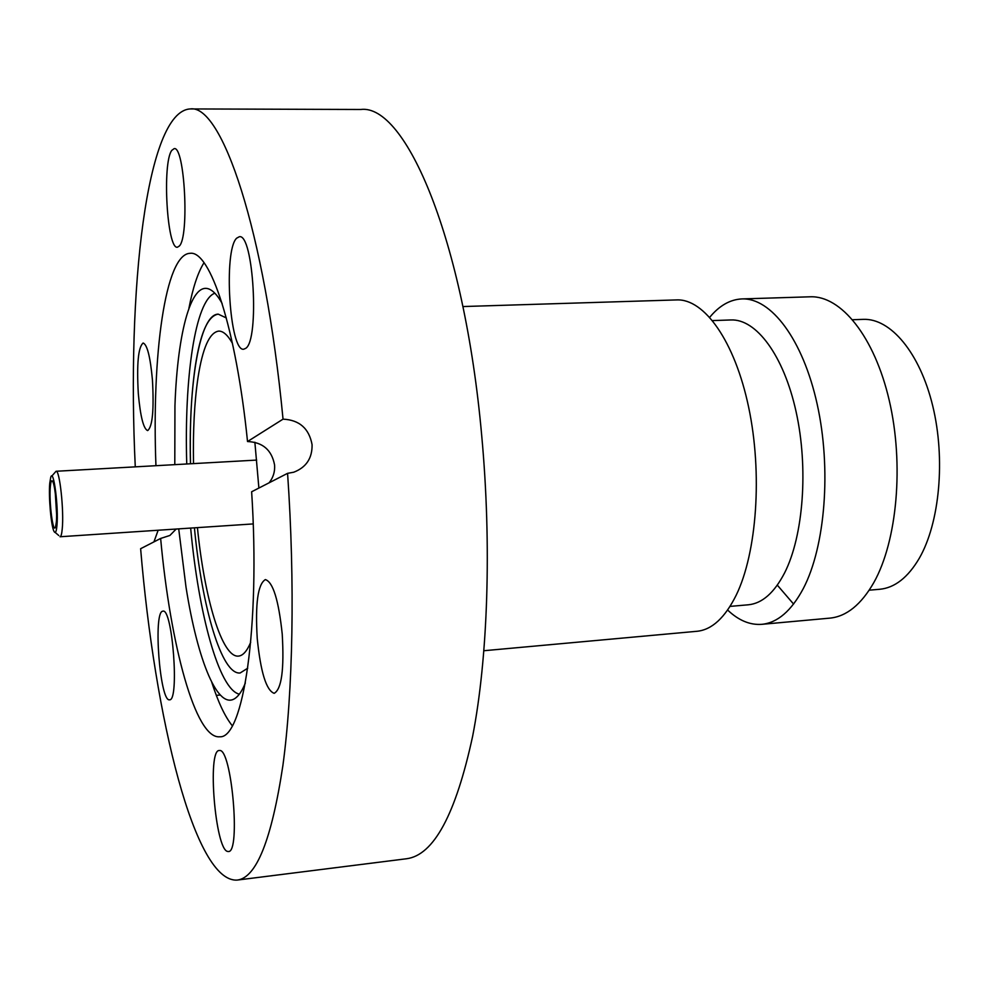 <?xml version="1.0" encoding="UTF-8"?>
<svg xmlns="http://www.w3.org/2000/svg" width="989" height="989" viewBox="0 0 989 989"><rect width="100%" height="100%" fill="white"/><g stroke="black" fill="none" stroke-linecap="round" stroke-linejoin="round"><path stroke-width="1.48" d="M226.333 317.951L218.235 314.143C199.617 314.279 188.343 383.757 190.494 463.779C189.653 426.605 191.236 394.203 195.229 366.56C200.273 333.244 207.95 315.763 218.235 314.143L226.333 317.951M174.793 464.657L174.942 405.886C177.501 331.241 191.755 277.971 211.028 290.074C214.675 292.311 218.396 296.799 222.154 303.524M254.865 442.231L258.883 488.047M186.748 463.989C184.115 377.724 195.179 300.335 214.836 293.189M245.346 683.028C242.429 690.174 239.289 695.082 235.926 697.752C218.285 712.105 197.639 660.973 186.019 587.182L178.712 528.868M232.279 725.728C225.022 716.753 218.186 702.264 211.757 682.286M227.594 851.455L228.422 851.529C240.896 852.901 231.611 748.154 219.558 750.515L219.237 750.515C207.084 749.588 215.293 849.588 227.594 851.455M169.515 699.804L169.552 699.804C179.528 701.362 172.482 607.741 162.925 611.153L162.641 611.214C153.048 612.24 159.971 702.103 169.515 699.804M152.43 379.825C150.303 356.819 147.2 344.555 143.133 343.01C138.237 347.114 136.63 363.977 138.312 393.622C140.376 416.517 143.492 428.843 147.645 430.598C152.504 426.828 154.099 409.903 152.43 379.825M179.368 246.001C189.492 236.482 184.646 145.63 174.151 148.634L171.765 150.402C162.023 163.123 167.067 249.599 177.402 247.225L179.368 246.001M245.705 348.351C259.662 340.29 253.53 232.984 239.301 236.742L236.631 238.201C223.242 250.563 229.683 352.084 243.69 349.216L245.705 348.351M282.224 634.011C278.626 600.125 273.013 581.977 265.361 579.591C257.845 584.066 255.137 603.735 257.251 638.622C260.663 672.223 266.301 690.458 274.176 693.326C281.605 689.222 284.288 669.454 282.224 634.011M155.941 465.695C151.713 355.311 165.175 253.703 190.172 253.308C210.076 250.328 236.062 327.878 247.522 441.539C262.765 442.219 271.79 450.057 274.596 465.077C275.053 471.704 273.224 477.625 269.107 482.805M188.911 308.358C192.855 287.737 197.887 272.531 203.994 262.74M247.522 441.539L283.039 419.151C299.383 419.954 309.062 428.46 312.079 444.667C312.326 458.228 306.207 467.414 293.721 472.223L287.576 473.335L251.639 491.768C260.466 627.558 243.133 739.018 219.719 736.78C195.513 739.352 170.368 645.199 160.638 538.449L140.623 548.71C154.779 718.286 194.882 883.301 237.335 880.062L406.479 858.761C433.689 855.3 455.731 814.466 472.631 736.273C487.874 658.142 491.793 544.914 481.705 435.568C464.224 239.363 405.527 103.622 360.701 109.482L190.222 108.938C146.211 111.188 126.815 290.704 135.27 466.857M237.335 880.062C256.46 877.738 271.629 839.624 282.866 765.721C292.991 691.595 295.155 582.669 287.576 473.335M158.153 530.24L153.925 541.885M283.039 419.151C264.78 228.682 221.524 103.894 190.222 108.938M160.638 538.449L169.873 535.469L176.19 529.041M239.338 694.179C218.952 689.481 198.554 614.021 190.654 528.077M194.413 527.829C202.016 607.518 221.66 675.104 240.154 672.977L247.732 668.205L240.154 672.977C221.66 675.104 202.016 607.518 194.413 527.829M777.317 585.142L793.586 604.069M727.632 610.04C738.585 620.437 749.971 625.196 761.777 624.331L829.82 618.137C846.473 616.518 861.147 604.65 873.843 582.533C897.171 541.032 904.144 464.249 889.247 400.421C874.424 336.483 840.922 295.439 810.189 296.799L741.898 298.925C730.08 299.506 719.362 305.626 709.743 317.271M761.777 624.331C777.539 622.798 791.385 610.868 803.315 588.529C825.246 546.633 831.551 468.835 817.161 404.118C802.87 339.264 770.963 297.602 741.898 298.925M730.055 606.393L748.277 604.798C762.16 603.475 774.276 592.807 784.648 572.804C803.414 535.803 808.569 468.007 796.083 411.684C783.671 355.249 756.128 318.755 730.883 319.954L712.587 320.597M483.942 650.725L696.936 631.291C711.87 629.832 724.974 617.779 736.224 595.131C756.919 552.604 762.606 473.323 748.661 407.295C734.79 341.131 704.267 298.629 676.686 299.914L462.914 306.553M232.452 343.344C227.717 335.036 223.118 330.944 218.656 331.105C209.458 332.514 202.56 348.128 197.961 377.922C194.388 402.202 192.904 430.771 193.523 463.606M869.195 590.186L879.666 589.283C894.686 587.862 907.877 577.576 919.201 558.426C939.661 523.107 945.669 458.97 932.701 405.799C919.782 352.529 890.446 318.099 863.174 319.36L852.679 319.731M197.429 527.632C204.513 598.827 222.117 657.994 238.51 656.09C242.96 655.695 247.027 651.083 250.712 642.257M50.315 486.662C50.81 481.272 51.626 479.591 52.776 481.618C55.211 485.735 57.436 511.016 56.336 522.204L55.545 526.89C53.122 534.876 48.869 501.794 50.315 486.662M49.747 483.25C48.498 496.849 51.119 526.42 54.036 531.439C55.372 533.813 56.336 531.909 56.929 525.715C58.759 507.678 53.554 467.525 50.736 477.279L49.747 483.25M51.762 476.142L56.039 471.271C59.637 469.491 64.137 510.917 62.233 528.942C61.763 534.011 61.034 536.607 60.045 536.755L253.196 523.923M55.347 493.808L56.608 514.465M220.213 695.007L216.331 695.378M55.199 532.441L58.808 535.543M56.039 471.271L256.683 460.083"/></g></svg>
